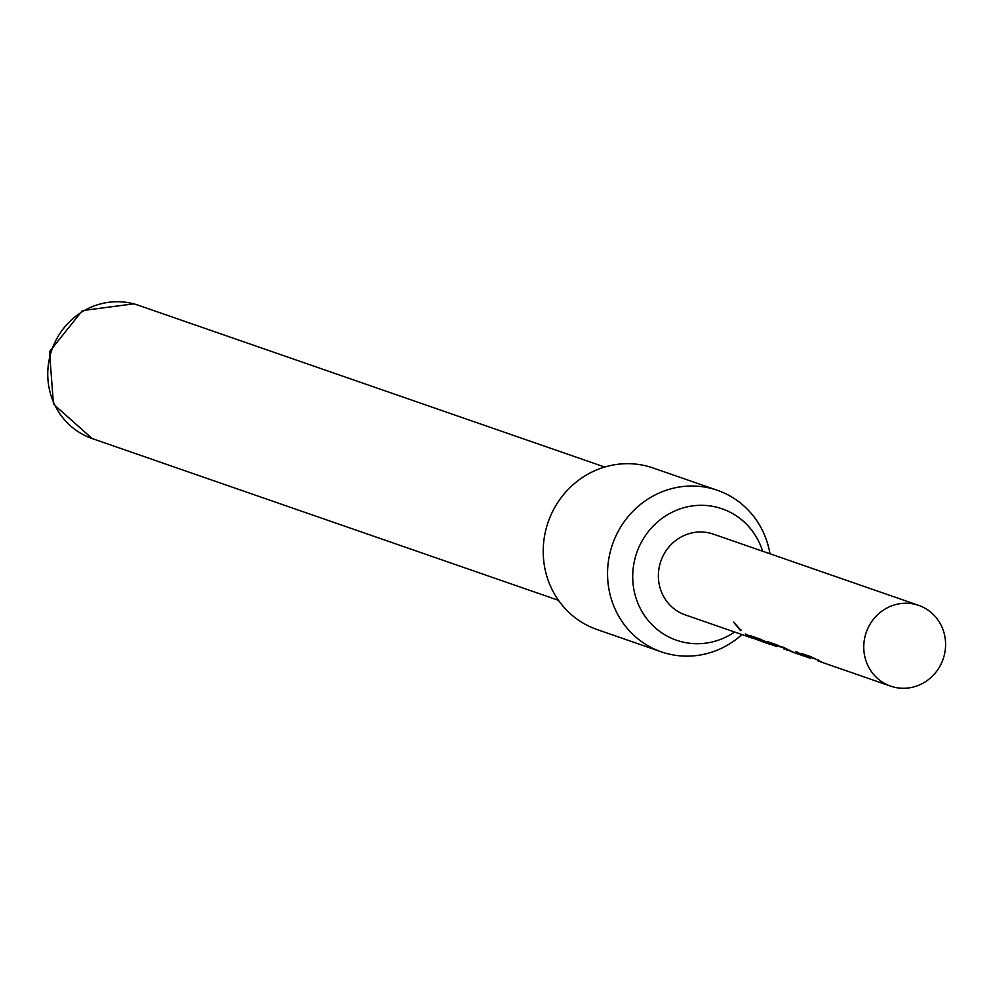 <?xml version="1.0" encoding="UTF-8"?>
<svg xmlns="http://www.w3.org/2000/svg" width="990" height="990" viewBox="0 0 990 990"><rect width="100%" height="100%" fill="white"/><g stroke="black" fill="none" stroke-linecap="round" stroke-linejoin="round"><path stroke-width="1.49" d="M733.541 622.116L740.532 630.618L733.541 622.116M740.768 630.618L741.089 629.974M810.365 658.263L805.959 656.605L801.356 653.375L810.451 656.531L823.049 662.694L890.666 686.144A42.756 40.689 109.1 0 0 935.76 672.42A42.756 40.689 109.1 0 0 940.5 624.084A42.756 40.689 109.1 0 0 918.683 605.373A42.756 40.689 109.1 0 0 873.588 619.096A42.756 40.689 109.1 0 0 868.849 667.446A42.756 40.689 109.1 0 0 890.666 686.144M821.737 662.211L820.45 661.79M814.721 658.796L809.597 657.026L809.647 657.979M793.51 652.422L782.038 646.668L794.809 652.893L803.558 655.937L795.985 651.507L806.157 656.828M804.907 656.37L803.558 655.924M787.805 650.43L786.382 649.972M780.937 647.076L775.541 645.208L775.578 646.161M776.469 646.52L772.175 644.886L767.572 641.656L776.667 644.812L792.21 652.002M759.701 640.691L755.283 639.033L750.692 635.79L759.788 638.946L775.318 646.136M771.074 644.639L761.025 641.173M764.057 641.223L758.934 639.441L758.971 640.406M754.157 638.748L745.322 633.934L758.439 640.283M918.683 605.373L713.295 534.117A42.756 40.689 109.1 0 0 668.201 547.854A42.756 40.689 109.1 0 0 663.461 596.19A42.756 40.689 109.1 0 0 685.266 614.901L752.895 638.352M762.634 551.232A69.547 66.206 109.1 0 0 698.235 505.383A69.547 66.206 109.1 0 0 635.32 557.358A69.547 66.206 109.1 0 0 659.191 631.001A69.547 66.206 109.1 0 0 734.617 632.016M741.968 634.565A85.499 81.39 -70.9 0 1 661.357 651.853A85.499 81.39 -70.9 0 1 610.756 549.982A85.499 81.39 -70.9 0 1 717.404 490.298A85.499 81.39 -70.9 0 1 769.985 553.794M717.404 490.298L653.066 467.973A85.499 81.39 109.1 0 0 546.418 527.67A85.499 81.39 109.1 0 0 597.019 629.529L661.357 651.853M740.173 629.479L733.949 622.351M758.711 639.466L755.63 638.253L755.283 639.033M755.63 638.253L751.942 636.236M767.337 642.362L767.002 643.141M768.042 642.646L767.72 643.438M775.492 645.294L772.522 644.106L772.175 644.886M772.522 644.106L768.834 642.089M775.541 645.208L775.195 645.987M783.944 648.116L783.61 648.908M784.649 648.401L784.327 649.192M809.375 657.051L806.293 655.826L805.959 656.605M806.293 655.826L802.618 653.808M809.597 657.026L809.263 657.805M818 659.934L817.666 660.726M818.718 660.219L818.396 661.011M92.144 438.545L53.448 404.118L49.5 351.697L82.356 310.6L133.761 303.856L138.377 305.267A70.538 67.147 109.1 0 0 133.984 303.918A70.538 67.147 109.1 0 0 51.072 352.193A70.538 67.147 109.1 0 0 92.144 438.545L558.471 600.324M761.025 641.186L769.774 644.218M806.157 656.84L809.102 657.855M138.377 305.267L604.704 467.045M758.587 640.233L758.922 639.441"/></g></svg>
